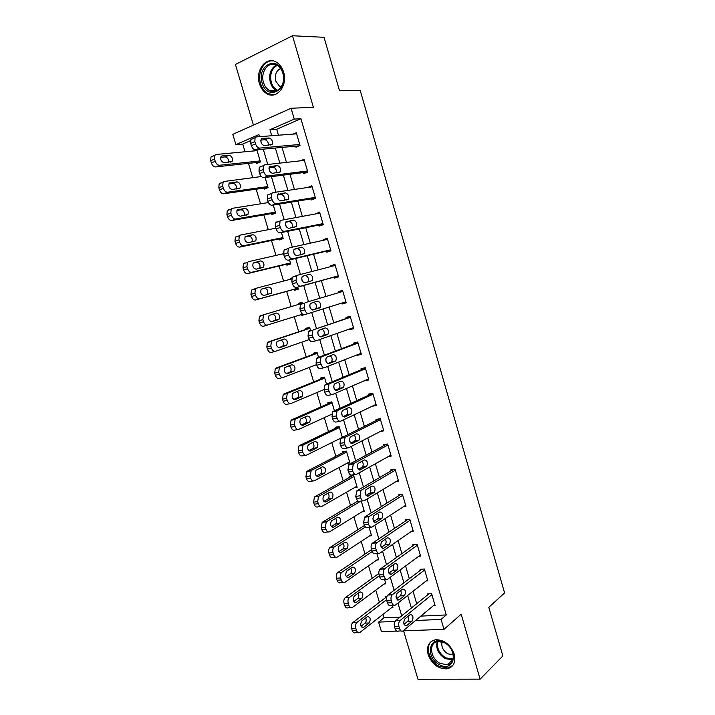 <?xml version="1.0" encoding="UTF-8"?>
<svg xmlns="http://www.w3.org/2000/svg" width="715" height="715" viewBox="0 0 715 715"><rect width="100%" height="100%" fill="white"/><g stroke="black" fill="none" stroke-linecap="round" stroke-linejoin="round"><path stroke-width="1.07" d="M259.456 83.673C260.895 88.311 263.352 91.645 266.829 93.674C276.642 99.868 288.038 85.586 283.605 72.126C282.228 67.63 279.878 64.35 276.562 62.277C266.436 55.573 254.942 70.329 259.456 83.673M428.115 654.582C431.976 664.235 438.268 668.99 447 668.856C453.587 667.14 456 662.215 454.231 654.091C450.468 644.626 444.328 639.836 435.81 639.719C428.848 641.284 426.283 646.244 428.115 654.582M250.482 140.694L242.725 144.072L235.896 144.645L232.813 134.331L291.103 108.26L294.276 119.101L269.957 129.746L271.727 135.734M403.591 630.818L417.971 679.25L480.114 679.152L502.86 655.932L488.81 607.321L504.584 592.923L360.163 90.296L339.509 90.769L324.056 37.305L292.507 35.75L235.423 64.475L253.432 125.107M396.584 631.077L381.435 631.622L378.593 622.113L395.029 621.407M383.008 614.364L384.035 617.823L378.593 622.113M242.725 144.072L245.022 151.759M248.48 163.369L252.797 177.847M256.185 189.189L260.546 203.82M263.853 214.902L268.259 229.676M271.486 240.508L275.936 255.425M279.091 266.007L283.587 281.067M286.67 291.389L291.193 306.574M294.24 316.772L298.718 331.796M301.81 342.154L306.208 356.901M309.345 367.421L313.671 381.908M316.852 392.589L321.098 406.808M324.324 417.649L328.489 431.61M331.769 442.594L335.853 456.304M339.178 467.449L343.191 480.891M346.56 492.188L350.493 505.38M353.916 516.829L357.768 529.77M361.227 541.362L365.016 554.053M368.52 565.797L372.229 578.247M375.777 590.134L379.415 602.334M384.035 617.823L400.15 617.072M391.355 607.83L392.964 607.741L392.213 605.212M386.94 596.444L385.492 596.533L385.778 597.49M384.116 583.967L385.859 583.842L384.527 579.356M378.816 572.617L378.673 573.609M376.823 560.006L378.727 559.836L376.805 553.374M371.3 548.673L371.532 549.638M369.458 535.964L371.559 535.741L369.047 527.286M364.132 524.596L364.373 525.561M362.031 511.833L364.373 511.538L361.254 501.072M357.303 500.366L357.178 501.394M354.506 487.621L357.143 487.237L353.666 475.538L349.662 476.154L349.957 477.128M346.855 463.329L349.894 462.837L346.4 451.094L342.413 451.773L342.7 452.756M339.393 427.525L303.544 444.793L302.945 445.239L302.195 450.182L302.811 452.246C303.723 454.677 305.001 455.625 306.646 455.089L342.315 437.357L339.098 426.542L335.129 427.302L335.415 428.285M340.358 438.751L339.026 438.992M334.432 410.821L331.778 401.884L327.81 402.724L328.105 403.707M331.751 414.45L331.295 414.45M326.505 384.152L324.413 377.127L320.463 378.047L320.758 379.03M318.541 357.366L317.022 352.272L313.09 353.264L313.385 354.256M316.638 365.168L316.486 364.677M310.542 330.455L309.604 327.309L305.68 328.382L305.984 329.374M309.64 340.233L309.032 339.643M305.734 314.287L301.819 315.395L301.551 314.493M302.508 303.419L302.15 302.239L298.244 303.392L298.548 304.393M294.071 289.352L294.366 290.353L298.262 289.164L297.663 287.144M291.854 277.956L290.782 278.296L291.023 279.109M286.581 264.193L286.885 265.202L290.764 263.933L289.566 259.911M283.426 253.047L283.462 253.709M279.065 238.935L279.368 239.945L283.238 238.604L281.442 232.563M271.512 213.571L271.816 214.589L275.677 213.159L273.273 205.08M263.933 188.099L264.237 189.118L268.08 187.616L265.068 177.481M267.776 186.588L227.584 192.201C225.743 192.192 224.331 190.887 223.366 188.295L222.722 186.132L223.044 182.236L224.349 181.44L261.386 176.534M256.319 162.52L256.622 163.547L260.448 161.956L256.819 149.748M256.319 149.792L253.593 150.954M420.831 616.115L446.267 614.945L300.926 118.717L276.687 129.281L278.439 135.215M282.032 147.415L286.456 162.394M289.968 174.29L294.437 189.439M297.869 201.058L302.382 216.368M305.725 227.701L310.301 243.18M313.554 254.227L318.175 269.868M321.348 280.629L326.013 296.421M329.141 307.039L333.753 322.644M336.935 333.449L341.457 348.759M344.702 359.743L349.126 374.749M352.423 385.912L356.767 400.632M360.119 411.974L364.373 426.408M367.769 437.929L371.943 452.068M375.402 463.758L379.486 477.611M382.99 489.48L386.994 503.047M390.551 515.095L394.466 528.376M398.076 540.594L401.91 553.598M405.566 565.985L409.32 578.712M413.029 591.26L416.702 603.719M433.505 605.587L435.078 605.498L431.61 593.691L427.284 593.951L427.579 594.934M426.14 580.982L427.847 580.866L424.361 568.997L420.054 569.346L420.34 570.329M418.722 556.288L420.581 556.118L417.077 544.204L412.787 544.624L413.082 545.617M411.232 531.495L413.288 531.272L409.775 519.313L405.494 519.805L405.78 520.806M403.671 506.613L405.959 506.327L402.429 494.306L398.166 494.878L398.461 495.879M396.021 481.633L398.604 481.267L395.055 469.201L390.801 469.853L391.096 470.854M388.245 456.581L391.212 456.099L387.655 443.979L383.419 444.712L383.714 445.722M380.3 431.467L383.794 430.823L380.219 418.659L375.992 419.464L376.296 420.483M373.051 394.242L337.659 410.437L336.997 410.928L336.363 415.907L336.997 418.043C337.927 420.572 339.205 421.6 340.832 421.117L376.045 404.431L372.122 406.299L376.34 405.45L372.756 393.223L368.538 394.117L368.842 395.127M364.587 380.657L368.86 379.96L365.249 367.68L361.057 368.654L361.352 369.673M357.017 354.908L357.151 355.373L361.343 354.354L357.723 342.029L353.541 343.084L353.836 344.103M349.412 329.052L349.617 329.74L353.791 328.65L350.153 316.262L345.989 317.397L346.292 318.434M341.779 303.08L342.047 304L346.212 302.82L342.556 290.388L338.409 291.613L338.713 292.641M334.146 277.116L334.45 278.153L338.597 276.893L334.933 264.407L330.795 265.703L331.036 266.534M326.514 251.153L326.818 252.189L330.947 250.849L327.264 238.301L323.144 239.686L323.323 240.294M318.845 225.073L319.158 226.119L323.269 224.689L319.569 212.087L315.574 213.937M311.15 198.877L311.454 199.932L315.556 198.413L311.838 185.757L307.79 187.464M303.41 172.574L303.723 173.629L307.808 172.029L304.081 159.32L300.318 160.83M295.644 146.155L295.956 147.21L300.032 145.52L296.278 132.758L293.168 134.089M291.103 108.26L313.367 107.295L292.507 35.75M300.926 118.717L294.276 119.101M446.267 614.945L441.084 619.413L444.006 629.352L403.126 630.836L434.792 604.515M480.114 679.152L461.166 614.194L444.006 629.352M259.536 136.672L258.91 134.572L235.896 144.645M401.705 615.821L397.933 603.094M396.619 598.661L396.003 596.578M394.126 590.268L390.265 577.264M389.014 573.037L388.325 570.713M386.511 564.609L382.57 551.31M381.372 547.297L380.621 544.741M378.861 538.833L374.839 525.248M373.695 521.396L372.873 518.652M371.183 512.941L367.063 499.07M365.919 495.2L365.097 492.438M363.47 486.933L359.261 472.776M358.108 468.888L357.286 466.117M355.713 460.818L351.431 446.366M350.27 442.46L349.438 439.671M347.928 434.586L343.558 419.83M342.387 415.907L341.564 413.109M340.117 408.229L335.648 393.179M334.477 389.237L333.646 386.431M332.261 381.756L327.702 366.411M326.532 362.451L325.691 359.627M324.369 355.176L319.721 339.518M318.541 335.541L317.701 332.698M316.441 328.462L311.704 312.5M310.524 308.505L309.675 305.654M308.487 301.641L303.696 285.482M302.463 281.353L301.614 278.493M300.425 274.471L295.679 258.464M294.374 254.075L293.516 251.197M292.319 247.167L287.618 231.32M286.241 226.673L285.383 223.786M284.186 219.728L279.529 204.061M278.072 199.145L277.214 196.241M276.008 192.174L271.405 176.668M269.868 171.493L269.001 168.57M267.785 164.486L263.245 149.158M261.627 143.706L260.752 140.784M415.54 620.513L441.084 619.413M275.364 148.032L279.824 163.136M283.372 175.139L287.895 190.413M291.354 202.122L295.921 217.566M299.299 228.988L303.911 244.593M307.209 255.729L311.874 271.503M315.083 282.354L319.784 298.271M322.957 308.978L327.604 324.717M330.822 335.603L335.389 351.038M338.66 362.112L343.137 377.243M346.462 388.495L350.851 403.332M354.229 414.763L358.537 429.313M361.969 440.923L366.178 455.178M369.664 466.967L373.793 480.927M377.332 492.885L381.372 506.56M384.965 518.706L388.924 532.094M392.562 544.401L396.441 557.512M400.132 569.989L403.921 582.814M407.666 595.47L411.375 608.018M276.687 129.281L269.957 129.746M291.827 278.019L290.782 278.296M304.098 314.68L301.819 315.395M368.627 379.165L364.65 380.889M361.173 353.791L357.151 355.373M353.693 328.301L349.617 329.74M346.176 302.704L342.047 304M334.995 264.622L330.795 265.703M327.399 238.747L323.144 239.686M319.775 212.766L315.467 213.562M312.106 186.678L307.745 187.321M428.92 593.852L395.627 620.727L400.007 620.575C398.72 621.987 398.371 623.981 398.97 626.554L399.587 628.619C400.471 631.014 401.651 631.756 403.117 630.845M431.896 594.674L400.06 620.54M406.674 625.589C403.707 625.357 403.046 623.185 404.69 619.065L410.142 614.614C413.064 614.891 413.708 617.054 412.09 621.112L406.674 625.589L405.048 625.661M408.31 616.107C409.016 618.278 408.801 620.003 407.684 621.299L404.046 624.293M401.035 630.925L398.684 631.005C397.209 631.917 396.03 631.175 395.145 628.789L394.528 626.733C393.938 624.159 394.278 622.175 395.574 620.772L395.627 620.727M386.86 596.659L352.754 622.649C351.414 624.007 351.038 625.929 351.619 628.422L352.218 630.424C353.094 632.73 354.291 633.445 355.802 632.561L357.84 632.489M392.687 606.785L359.967 632.409C358.456 633.293 357.268 632.578 356.392 630.264L355.784 628.262C355.203 625.759 355.578 623.829 356.91 622.461L386.601 599.724M361.084 626.251L365.115 623.131C366.321 621.782 366.527 620.039 365.731 617.894M363.667 627.314L369.253 622.953C370.96 619.011 370.325 616.911 367.34 616.661L361.719 620.977C359.985 624.981 360.637 627.091 363.667 627.314L362.005 627.377M427.552 579.874L395.458 605.033C393.965 605.891 392.776 605.122 391.883 602.709L391.266 600.636C390.676 598.124 391.007 596.176 392.249 594.782L424.647 569.989M421.823 569.203L387.959 594.96L392.374 594.683M399.059 599.93C396.101 599.653 395.413 597.481 397.013 593.414L402.599 589.115C405.512 589.428 406.183 591.591 404.61 595.595L399.059 599.93L397.531 600.019M400.722 590.563C401.517 592.726 401.347 594.496 400.221 595.863L396.503 598.75M393.491 605.14L391.034 605.283C389.541 606.132 388.352 605.364 387.459 602.96L386.842 600.895C386.252 598.384 386.583 596.444 387.834 595.059L387.959 594.96M420.286 555.126L387.753 579.114C386.252 579.919 385.045 579.105 384.152 576.683L383.535 574.592C382.945 572.152 383.258 570.239 384.464 568.881L417.372 545.205M414.727 544.437L380.264 569.069L384.661 568.711M391.418 574.145C388.459 573.832 387.753 571.669 389.3 567.656L395.02 563.509C397.933 563.858 398.621 566.012 397.093 569.962L391.418 574.145L389.997 574.261M393.08 564.913C393.983 567.075 393.867 568.872 392.723 570.32L388.924 573.099M385.93 579.248L383.347 579.436C381.837 580.24 380.63 579.436 379.737 577.023L379.12 574.94C378.53 572.5 378.852 570.597 380.058 569.238L380.264 569.069M412.993 530.28L380.023 553.07C378.494 553.821 377.279 552.981 376.376 550.541L375.759 548.441C375.178 546.054 375.473 544.195 376.635 542.855L410.061 520.306M407.639 519.555L372.533 543.069L376.921 542.622M383.741 548.253C380.782 547.904 380.058 545.742 381.551 541.782L387.405 537.787C390.319 538.181 391.034 540.326 389.55 544.231L383.741 548.253L382.436 548.378M385.394 539.155C386.413 541.3 386.341 543.141 385.188 544.66L381.336 547.324M378.342 553.231L375.625 553.481C374.097 554.232 372.881 553.392 371.979 550.961L371.362 548.87C370.781 546.492 371.076 544.633 372.247 543.302L372.533 543.069M378.843 573.484L345.148 597.74C343.861 599.081 343.504 600.966 344.076 603.389L344.675 605.399C345.56 607.723 346.766 608.465 348.294 607.634L350.448 607.518M385.573 582.877L352.45 607.41C350.922 608.242 349.715 607.491 348.84 605.158L348.232 603.147C347.651 600.716 348.008 598.821 349.304 597.472L379.352 575.727M353.684 601.485L357.786 598.473C359.002 597.061 359.162 595.282 358.269 593.155M356.195 602.441L361.915 598.223C363.578 594.326 362.916 592.235 359.94 591.949L354.184 596.131C352.504 600.082 353.174 602.182 356.195 602.441L354.631 602.53M371.577 549.603L337.525 572.715C336.273 574.047 335.934 575.888 336.497 578.247L337.105 580.267C337.989 582.609 339.205 583.386 340.76 582.6L343.03 582.43M378.441 558.88L344.898 582.296C343.352 583.082 342.136 582.296 341.252 579.954L340.644 577.926C340.072 575.557 340.411 573.707 341.654 572.384L372.193 551.551M346.257 576.612L350.43 573.716C351.655 572.223 351.771 570.427 350.77 568.309M348.697 577.461L354.551 573.385C356.15 569.542 355.471 567.46 352.495 567.129L346.614 571.178C344.988 575.075 345.676 577.175 348.697 577.461L347.24 577.577M364.453 525.507L329.856 547.592C328.65 548.897 328.328 550.702 328.891 552.999L329.499 555.028C330.393 557.378 331.617 558.192 333.19 557.459L335.594 557.235M371.273 534.775L337.31 557.074C335.746 557.807 334.522 556.994 333.628 554.634L333.02 552.606C332.457 550.291 332.779 548.485 333.977 547.172L365.437 527M338.812 551.631L343.048 548.852C344.272 547.288 344.335 545.456 343.227 543.364M341.162 552.373L347.15 548.441C348.706 544.651 347.999 542.569 345.032 542.211L339.008 546.108C337.435 549.96 338.15 552.052 341.162 552.373L339.831 552.507M405.664 505.326L372.256 526.919C370.71 527.616 369.485 526.732 368.574 524.274L367.948 522.173L368.779 516.713L402.724 495.307M400.57 494.557L364.766 516.954L369.137 516.427M376.027 522.245C373.078 521.852 372.327 519.698 373.766 515.783L379.763 511.958C382.668 512.387 383.401 514.532 381.971 518.384L376.027 522.245L374.839 522.379M377.663 513.281C378.798 515.417 378.789 517.285 377.627 518.893L373.722 521.441M370.728 527.089L367.876 527.411C366.33 528.108 365.097 527.232 364.194 524.783L363.569 522.683L364.766 516.954M357.884 500.974L322.161 522.352L321.25 527.643L321.857 529.681C322.76 532.049 324.002 532.889 325.584 532.21L328.131 531.915M364.078 510.564L329.695 531.746C328.114 532.425 326.871 531.585 325.977 529.198L325.361 527.161L326.272 521.861L360.718 501.144M331.34 526.535L335.63 523.88C336.863 522.236 336.863 520.386 335.648 518.312M333.601 527.187L339.714 523.398C341.216 519.653 340.492 517.58 337.534 517.177L331.376 520.931C329.856 524.739 330.598 526.821 333.601 527.187L332.386 527.33M444.265 642.472C459.531 649.864 454.222 673.253 439.439 664.646C424.558 657.317 429.375 634.196 444.265 642.472M440.109 663.377L447.036 664.78C456.483 663.904 454.722 647.62 444.578 642.848L438.089 641.471C428.374 642.106 429.938 658.452 440.109 663.377M442.102 641.847C441.057 646.655 442.978 650.659 447.858 653.85L453.256 654.708M431.771 641.105C424.781 646.297 429.179 661.357 439.09 666.273L447.742 668.016L452.827 665.451M262.101 82.895C256.265 65.431 278.09 54.555 282.997 72.912C288.717 90.841 266.749 100.904 262.101 82.895M282.863 73.288C281.755 69.686 279.869 67.058 277.206 65.405C269.126 60.087 259.929 71.849 263.522 82.529C264.675 86.22 266.632 88.883 269.403 90.51C277.277 95.497 286.411 84.048 282.863 73.288M280.566 68.533C276.133 70.821 274.533 75.021 275.767 81.135L279.887 86.738L281.022 87.239M272.835 60.864C263.898 59.881 257.069 72.859 260.582 83.628C262.012 88.222 264.461 91.529 267.911 93.549L273.729 94.872M398.309 480.257L364.453 500.643C362.889 501.287 361.647 500.375 360.735 497.899L360.11 495.781L360.887 490.445L395.35 470.202M393.545 469.433L356.964 490.722L361.325 490.106M368.279 496.121C365.338 495.683 364.561 493.538 365.955 489.677L372.077 486.012C374.982 486.486 375.741 488.622 374.365 492.421L367.215 496.264M369.887 487.299C371.148 489.409 371.192 491.312 370.03 493.019L366.08 495.432M363.086 500.831L360.092 501.224C358.519 501.867 357.277 500.956 356.365 498.489L355.739 496.38L356.964 490.722M390.917 455.089L356.615 474.26C355.033 474.84 353.773 473.893 352.861 471.4L352.227 469.272L353.469 463.669L387.95 444.989M386.592 444.167L349.126 464.366L353.469 463.669M360.494 469.88C357.563 469.398 356.767 467.252 358.099 463.445L364.364 459.951C367.26 460.46 368.046 462.596 366.715 466.341L359.565 470.023M362.058 461.202C363.452 463.284 363.56 465.224 362.398 467.029L358.43 469.308M355.418 474.438L352.263 474.921C350.681 475.511 349.421 474.563 348.509 472.079L347.874 469.961L349.126 464.366M383.499 429.813L348.741 447.751C347.132 448.278 345.872 447.295 344.943 444.784L344.308 442.648L344.996 437.553L345.586 437.106L380.514 419.669M379.79 418.74L341.261 437.902L345.586 437.106M352.683 443.523C349.751 442.996 348.929 440.86 350.216 437.097L356.615 433.773C359.511 434.327 360.315 436.463 359.037 440.154L351.887 443.658M354.175 434.997C355.713 437.035 355.9 439.01 354.729 440.923L350.761 443.059M347.713 447.93L344.407 448.502C342.798 449.038 341.538 448.055 340.608 445.552L339.974 443.425L340.662 438.349L341.261 437.902M372.783 393.33L333.351 411.313L337.659 410.437M344.827 417.042C341.904 416.479 341.064 414.343 342.297 410.633L348.84 407.479C351.717 408.077 352.549 410.204 351.315 413.851L344.183 417.176M346.239 408.676C347.928 410.651 348.196 412.662 347.034 414.709L343.075 416.702M339.991 421.287L336.515 421.966C334.888 422.44 333.61 421.421 332.681 418.901L332.046 416.765L332.681 411.804L333.351 411.313M368.556 378.932L332.886 394.367C331.242 394.796 329.955 393.733 329.016 391.185L328.373 389.031L328.963 384.178L329.704 383.642L365.553 368.708M365.347 368.011L325.405 384.607L329.704 383.642M336.944 390.453C334.03 389.836 333.163 387.7 334.343 384.044L341.019 381.068C343.897 381.712 344.746 383.839 343.566 387.441L336.434 390.56M338.231 382.239C340.099 384.143 340.447 386.189 339.294 388.379L335.389 390.22M332.234 394.51L328.587 395.306C326.943 395.726 325.647 394.671 324.708 392.133L324.074 389.988L324.673 385.144L325.405 384.607M352.468 475.725L314.439 497.005L313.572 502.18L314.189 504.218C315.092 506.604 316.343 507.48 317.952 506.846L320.651 506.488M356.856 486.263L322.045 506.3C320.445 506.935 319.194 506.059 318.291 503.664L317.675 501.617L318.524 496.433L353.961 476.512M323.859 501.331L328.185 498.811C329.409 497.077 329.356 495.191 328.015 493.162M326.004 501.885L332.252 498.248C333.699 494.548 332.949 492.483 329.999 492.045L323.707 495.647C322.242 499.401 323.01 501.483 326.004 501.885L324.914 502.028M345.667 451.219L307.209 471.158L305.868 476.601L306.485 478.648C307.387 481.052 308.657 481.964 310.283 481.383L313.134 480.945M349.599 461.863L314.359 480.757C312.741 481.338 311.472 480.426 310.569 478.013L309.944 475.958L311.275 470.506L346.695 452.068M316.352 476.02L320.704 473.634C321.929 471.811 321.813 469.898 320.338 467.896M318.372 476.476L324.753 472.99C326.156 469.344 325.379 467.279 322.429 466.806L316.003 470.255C314.591 473.956 315.387 476.029 318.372 476.476L317.424 476.619M339.008 426.56L299.487 445.534L298.879 445.972L298.128 450.915L298.745 452.97C299.656 455.392 300.935 456.331 302.579 455.804L305.6 455.276M308.835 450.602L313.188 448.35C314.412 446.419 314.216 444.48 312.607 442.531M310.712 450.951L317.228 447.635C318.568 444.024 317.773 441.968 314.832 441.45L308.272 444.748C306.914 448.403 307.727 450.468 310.712 450.951L309.899 451.094M331.823 402.062L291.738 419.803L291.059 420.286L290.353 425.112L290.969 427.177C291.89 429.608 293.177 430.591 294.848 430.108L298.03 429.483M331.769 414.226L298.897 429.322C297.234 429.795 295.947 428.812 295.027 426.372L294.401 424.299L295.098 419.464L295.787 418.981L332.064 402.876M301.31 425.059L305.636 422.967C306.86 420.912 306.583 418.936 304.822 417.051M303.008 425.327L309.658 422.163C310.954 418.606 310.14 416.55 307.209 415.987L300.506 419.124C299.21 422.735 300.041 424.799 303.008 425.327L302.347 425.452M324.53 377.511L283.962 393.956L283.203 394.492L282.541 399.193L283.167 401.276C284.087 403.725 285.392 404.735 287.072 404.306L290.433 403.582M323.967 389.586L291.112 403.43C289.432 403.859 288.127 402.84 287.207 400.382L286.572 398.3L287.233 393.581L287.984 393.044L324.708 378.128M293.776 399.417L298.057 397.469C299.263 395.27 298.906 393.277 296.975 391.471M295.286 399.587L302.061 396.584C303.303 393.071 302.463 391.016 299.54 390.417L292.712 393.393C291.461 396.95 292.319 399.015 295.286 399.587L294.768 399.694M361.039 353.326L324.914 367.501C323.243 367.868 321.938 366.768 320.999 364.203L320.356 362.04L320.901 357.303L321.705 356.722L358.027 343.057M357.884 342.583L317.433 357.777L321.705 356.722M329.025 363.738C326.112 363.077 325.227 360.941 326.362 357.33L333.172 354.533C336.041 355.23 336.908 357.357 335.782 360.905L328.659 363.828M330.142 355.686C332.207 357.473 332.672 359.556 331.528 361.933L327.711 363.613M324.44 367.617L320.624 368.52C318.953 368.886 317.648 367.796 316.709 365.24L316.066 363.086L316.62 358.358L317.433 357.777M317.201 352.853L276.142 367.993L275.311 368.574L274.694 373.167L275.329 375.25C276.249 377.717 277.572 378.762 279.27 378.396L282.809 377.547M316.539 364.659L283.292 377.431C281.594 377.806 280.271 376.751 279.351 374.285L278.716 372.184L279.324 367.582L280.155 367.001L317.317 353.273M286.241 373.65L290.442 371.863C291.64 369.494 291.175 367.465 289.048 365.785M287.519 373.731L294.437 370.897C295.626 367.43 294.759 365.383 291.845 364.739L284.883 367.537C283.685 371.058 284.561 373.123 287.519 373.731L287.153 373.82M353.487 327.613L316.897 340.51C315.208 340.814 313.885 339.679 312.938 337.105L312.294 334.933L312.795 330.303L313.679 329.678L350.457 317.299M350.386 317.049L313.679 329.678M321.062 336.899C318.157 336.193 317.254 334.057 318.336 330.5L325.28 327.89C328.149 328.632 329.034 330.75 327.953 334.262L320.856 336.962M321.938 329.025C324.244 330.625 324.842 332.743 323.716 335.38L320.061 336.881M316.611 340.581L312.625 341.627C310.936 341.931 309.613 340.805 308.674 338.231L308.022 336.068L308.531 331.456L309.416 330.831M309.836 328.096L268.295 341.922L267.383 342.539L266.82 347.025L267.455 349.117C268.384 351.601 269.716 352.683 271.441 352.361L275.15 351.396M309.229 339.571L275.436 351.324C273.72 351.637 272.388 350.556 271.459 348.062L270.824 345.962L271.387 341.457L272.29 340.841L309.899 328.31M278.752 347.767L282.791 346.149C283.962 343.549 283.372 341.493 281.013 339.991M279.726 347.758L286.769 345.104C287.913 341.681 287.028 339.634 284.114 338.946L277.018 341.573C275.874 345.05 276.776 347.115 279.726 347.758L279.511 347.821M345.908 301.793L308.844 313.393C307.137 313.644 305.806 312.473 304.849 309.881L304.197 307.691L304.661 303.178L305.609 302.517L342.869 291.425M342.86 291.407L305.609 302.517M313.072 309.944C310.176 309.193 309.238 307.057 310.274 303.544L317.362 301.122C320.222 301.909 321.133 304.036 320.097 307.495L313.072 309.944M313.465 302.293C316.146 303.446 316.951 305.573 315.878 308.701L312.535 310.006M308.844 313.393L304.59 314.6C302.883 314.85 301.542 313.688 300.595 311.096L299.951 308.925L300.416 304.42L301.364 303.759M267.553 325.093C265.81 325.361 264.47 324.235 263.531 321.732L262.897 319.614L263.406 315.226L264.389 314.564L302.454 303.249L260.403 315.735L259.429 316.387L258.91 320.767L259.545 322.876C260.483 325.37 261.824 326.487 263.567 326.219L302.606 314.162M271.369 321.75L275.105 320.329C276.231 317.263 275.436 315.208 272.71 314.135M271.888 321.679L279.065 319.203C280.164 315.824 279.252 313.769 276.356 313.045L269.117 315.494C268.027 318.926 268.947 320.99 271.888 321.679M338.293 275.847L300.756 286.161C299.022 286.349 297.681 285.142 296.716 282.523L296.064 280.334L296.484 275.927L297.512 275.23L335.237 265.444M297.333 275.284L292.256 277.259L291.836 281.656L292.48 283.837C293.436 286.447 294.786 287.653 296.519 287.457L338.329 275.972M305.046 282.872C302.15 282.068 301.194 279.923 302.186 276.455L309.398 274.238C312.258 275.069 313.188 277.197 312.205 280.611L305.046 282.872M302.32 276.312L305.198 275.552C308.058 276.383 308.987 278.501 307.995 281.907L307.79 282.121M297.967 288.154L259.625 298.745C257.865 298.959 256.515 297.806 255.568 295.277L254.933 293.159L255.407 288.869L256.453 288.181L291.586 278.966M297.994 288.261L255.657 299.96C253.897 300.175 252.538 299.022 251.6 296.51L250.956 294.392L251.439 290.111L256.274 288.234M267.151 294.634L267.392 294.401C268.438 291.077 267.508 289.03 264.613 288.261L261.35 289.128M264.023 295.492L271.334 293.186C272.379 289.852 271.45 287.796 268.554 287.028L261.19 289.298C260.144 292.685 261.091 294.75 264.023 295.492M330.643 249.803L292.632 258.803C290.88 258.928 289.521 257.677 288.556 255.049L287.895 252.842L288.279 248.543L289.369 247.819L327.577 239.346M285.16 249.249L284.07 249.964L283.676 254.263L284.329 256.453C285.294 259.08 286.652 260.323 288.413 260.189L330.741 250.143M296.975 255.666C294.088 254.817 293.114 252.672 294.053 249.249L301.408 247.229C304.259 248.114 305.216 250.241 304.268 253.611L296.975 255.666M293.972 249.365L297.226 248.632C300.032 249.464 300.997 251.564 300.13 254.933M290.469 262.923L251.671 272.29C249.893 272.442 248.525 271.253 247.569 268.706L246.934 266.579L247.363 262.387L248.48 261.672L283.533 253.7M290.558 263.236L247.721 273.586C245.933 273.747 244.566 272.558 243.618 270.029L242.975 267.902L243.413 263.728L244.53 263.004M259.661 268.331C260.626 265.042 259.67 263.004 256.801 262.217L253.173 263.057M256.122 269.18L263.567 267.061C264.559 263.772 263.612 261.717 260.725 260.904L253.226 262.986C252.234 266.329 253.199 268.393 256.122 269.18M322.966 223.634L284.463 231.311C282.693 231.383 281.317 230.096 280.352 227.45L279.69 225.234L280.039 221.033L281.192 220.283L319.882 213.142M277 221.802L275.838 222.553L275.49 226.744L276.142 228.943C277.116 231.589 278.493 232.867 280.262 232.795L323.135 224.215M288.869 228.344C285.991 227.441 284.999 225.297 285.893 221.918L293.382 220.095C296.225 221.033 297.199 223.169 296.296 226.494L288.869 228.344M285.678 222.258L289.209 221.596C291.863 222.32 292.891 224.34 292.319 227.665M282.934 237.586L243.681 245.71C241.876 245.808 240.499 244.584 239.543 242.028L238.899 239.882L239.293 235.789L240.472 235.047L275.919 228.192M283.086 238.104L239.74 247.104C237.934 247.202 236.558 245.978 235.601 243.431L234.958 241.295L235.36 237.219L236.54 236.468M252.011 241.974C252.69 238.721 251.671 236.754 248.954 236.057L245.048 236.826M248.194 242.751L255.764 240.83C256.712 237.577 255.747 235.512 252.86 234.654L245.227 236.549C244.28 239.856 245.272 241.92 248.194 242.751M275.373 212.141L235.655 219.013C233.823 219.058 232.438 217.798 231.472 215.215L230.829 213.07L231.186 209.075L232.429 208.306L268.42 202.559M275.588 212.864L231.731 220.497C229.908 220.542 228.514 219.282 227.549 216.716L226.905 214.572L227.272 210.585L228.514 209.817M244.28 215.519C244.736 212.328 243.663 210.424 241.071 209.79L236.933 210.46M240.222 216.207L247.917 214.482C248.829 211.265 247.837 209.2 244.959 208.297L237.201 209.996C236.299 213.258 237.309 215.331 240.222 216.207M315.244 197.358L276.267 203.703C274.471 203.712 273.085 202.381 272.102 199.717L271.45 197.492L271.754 193.39L272.978 192.621L312.151 186.821M268.795 194.239L267.58 195.007L267.258 199.101L267.919 201.317C268.894 203.972 270.279 205.294 272.084 205.277L315.485 198.171M280.736 200.897C277.858 199.941 276.839 197.787 277.688 194.453L285.312 192.844C288.154 193.828 289.146 195.964 288.297 199.262L280.736 200.897M277.402 195.007L281.156 194.435C283.685 195.097 284.767 197.054 284.418 200.307M307.495 170.965L268.027 175.962C266.212 175.917 264.809 174.549 263.826 171.859L263.165 169.625L263.442 165.612L264.72 164.825L304.393 160.375M260.564 166.541L259.277 167.328L259 171.323L259.661 173.548C260.644 176.23 262.039 177.588 263.862 177.633L307.808 172.011M272.558 173.325C269.68 172.315 268.652 170.161 269.457 166.863L277.214 165.469C280.048 166.506 281.058 168.651 280.253 171.895L272.558 173.325M269.117 167.614L273.076 167.149C275.481 167.766 276.607 169.669 276.446 172.842M268.054 187.518L223.688 193.765C221.838 193.756 220.434 192.46 219.469 189.877L218.817 187.723L219.148 183.835L220.461 183.049M236.477 188.966C236.754 185.846 235.637 183.996 233.153 183.398L228.809 183.97M232.214 189.555L240.043 188.018C240.91 184.836 239.9 182.772 237.031 181.825L229.14 183.326C228.282 186.552 229.309 188.626 232.214 189.555M299.719 144.457L259.751 148.094C257.909 147.987 256.497 146.575 255.505 143.876L254.844 141.624L255.085 137.709L256.426 136.914L296.591 133.821M252.288 138.719L250.947 139.523L250.697 143.429L251.358 145.663C252.35 148.354 253.762 149.757 255.604 149.864L299.326 145.815M264.344 145.628C261.467 144.564 260.421 142.401 261.181 139.139L262.235 138.513L269.072 137.968C271.906 139.059 272.942 141.204 272.165 144.421L264.344 145.628M260.814 140.086L264.952 139.747C267.258 140.337 268.411 142.178 268.411 145.261M260.144 160.929L219.487 165.272C217.619 165.201 216.198 163.86 215.224 161.25L214.572 159.079L214.866 155.271L216.234 154.458L257.087 150.633M260.072 162.108L215.599 166.926C213.731 166.863 212.31 165.523 211.345 162.922L210.693 160.759L210.988 156.96L212.364 156.156M228.621 162.305C228.728 159.275 227.593 157.47 225.198 156.898L220.676 157.336M224.17 162.77L232.134 161.447C232.956 158.301 231.928 156.236 229.059 155.235L222.115 155.897L221.033 156.531C220.229 159.713 221.275 161.796 224.17 162.77M395.145 628.789L399.587 628.619M394.528 626.733L398.97 626.554M412.072 621.129L407.666 621.317M356.964 622.425L352.799 622.604M355.784 628.262L351.619 628.422M356.392 630.264L352.218 630.424M365.097 623.14L369.235 622.962L365.115 623.131M387.459 602.96L391.883 602.709M386.842 600.895L391.266 600.636M404.529 595.658L400.141 595.926M379.737 577.023L384.152 576.683M379.12 574.94L383.535 574.592M396.959 570.078L392.589 570.427M371.979 550.961L376.376 550.541M371.362 548.87L375.759 548.441M389.353 544.383L384.992 544.821M349.429 597.374L345.282 597.633M348.232 603.147L344.076 603.389M348.84 605.158L344.675 605.399M357.706 598.535L361.835 598.285M341.868 572.215L337.73 572.554M340.644 577.926L336.497 578.247M341.252 579.954L337.105 580.267M350.296 573.823L354.408 573.493M334.271 546.957L330.151 547.368M333.02 552.606L328.891 552.999M333.628 554.634L329.499 555.028M342.851 549.004L346.945 548.602M364.194 524.783L368.574 524.274M363.569 522.683L367.948 522.173M381.721 518.581L377.377 519.099M326.639 521.584L322.536 522.075M325.361 527.161L321.25 527.643M325.977 529.198L321.857 529.681M335.371 524.077L339.455 523.595M452.908 659.838L445.195 658.64C438.304 654.082 435.614 648.416 437.142 641.641M437.938 641.489C436.507 648.031 439.108 653.483 445.749 657.863L453.14 659.033M277.036 90.796L276.169 90.376C273.416 88.758 271.468 86.122 270.333 82.457C268.608 74.315 270.627 68.488 276.374 64.976M277.17 65.387C271.584 68.774 269.618 74.414 271.28 82.305C272.531 86.274 274.703 88.973 277.804 90.376M356.365 498.489L360.735 497.899M355.739 496.38L360.11 495.781M374.052 492.662L369.718 493.261M348.509 472.079L352.861 471.4M347.874 469.961L352.227 469.272M366.348 466.627L362.022 467.315M340.608 445.552L344.943 444.784M339.974 443.425L344.308 442.648M358.608 440.485L354.3 441.253M332.681 418.901L336.997 418.043M332.046 416.765L336.363 415.907M350.833 414.217L346.543 415.075M324.708 392.133L329.016 391.185M324.074 389.988L328.373 389.031M343.021 387.834L338.749 388.781M318.979 496.094L314.886 496.675M317.675 501.617L313.572 502.18M318.291 503.664L314.189 504.218M327.863 499.052L331.93 498.489M311.275 470.506L307.209 471.158M309.944 475.958L305.868 476.601M310.569 478.013L306.485 478.648M320.32 473.92L324.369 473.276M303.544 444.793L299.487 445.534M302.195 450.182L298.128 450.915M302.811 452.246L298.745 452.97M312.741 448.671L316.781 447.947M295.787 418.981L291.738 419.803M294.401 424.299L290.353 425.112M295.027 426.372L290.969 427.177M305.135 423.325L309.157 422.52M287.984 393.044L283.962 393.956M286.572 398.3L282.541 399.193M287.207 400.382L283.167 401.276M297.494 397.862L301.507 396.977M316.709 365.24L320.999 364.203M316.066 363.086L320.356 362.04M335.183 361.343L330.929 362.362M280.155 367.001L276.142 367.993M278.716 372.184L274.694 373.167M279.351 374.285L275.329 375.25M289.825 372.292L293.82 371.326M308.674 338.231L312.938 337.105M308.022 336.068L312.294 334.933M327.3 334.718L323.064 335.836M272.29 340.841L268.295 341.922M270.824 345.962L266.82 347.025M271.459 348.062L267.455 349.117M282.121 346.605L286.098 345.56M300.595 311.096L304.849 309.881M299.951 308.925L304.197 307.691M319.391 307.986L315.163 309.193M264.389 314.564L260.403 315.735M262.897 319.614L258.91 320.767M263.531 321.732L259.545 322.876M274.381 320.82L278.341 319.685M296.519 287.457L300.756 286.161M292.48 283.837L296.716 282.523M291.836 281.656L296.064 280.334M309.398 274.238L305.198 275.552M259.625 298.745L255.657 299.96M254.933 293.159L250.956 294.392M255.568 295.277L251.6 296.51M264.613 288.261L268.554 287.028M288.413 260.189L292.632 258.803M284.329 256.453L288.556 255.049M283.676 254.263L287.895 252.842M301.408 247.229L297.226 248.632M251.671 272.29L247.721 273.586M246.934 266.579L242.975 267.902M247.569 268.706L243.618 270.029M256.801 262.217L260.725 260.904M280.262 232.795L284.463 231.311M276.142 228.943L280.352 227.45M275.49 226.744L279.69 225.234M293.382 220.095L289.209 221.596M243.681 245.71L239.74 247.104M238.899 239.882L234.958 241.295M239.543 242.028L235.601 243.431M248.954 236.057L252.86 234.654M235.655 219.013L231.731 220.497M230.829 213.07L226.905 214.572M231.472 215.215L227.549 216.716M237.612 209.611L238.175 209.397M241.071 209.79L244.959 208.297M272.084 205.277L276.267 203.703M267.919 201.317L272.102 199.717M267.258 199.101L271.45 197.492M278.644 193.854L278.09 194.06M285.312 192.844L281.156 194.435M263.862 177.633L268.027 175.962M259.661 173.548L263.826 171.859M259 171.323L263.165 169.625M270.458 166.246L269.769 166.524M277.214 165.469L273.076 167.149M227.584 192.201L223.688 193.765M222.722 186.132L218.817 187.723M223.366 188.295L219.469 189.877M229.461 182.995L230.159 182.709M233.153 183.398L237.031 181.825M255.604 149.864L259.751 148.094M251.358 145.663L255.505 143.876M250.697 143.429L254.844 141.624M262.235 138.513L261.422 138.862M269.072 137.968L264.952 139.747M219.487 165.272L215.599 166.926M214.572 159.079L210.693 160.759M215.224 161.25L211.345 162.922M221.284 156.263L222.115 155.897M225.198 156.898L229.059 155.235M395.574 620.772L400.007 620.575M412.09 621.112L407.684 621.299M356.91 622.461L352.754 622.649M387.834 595.059L392.249 594.782M404.61 595.595L400.221 595.863M380.058 569.238L384.464 568.881M397.093 569.962L392.723 570.32M372.247 543.302L376.635 542.855M389.55 544.231L385.188 544.66M349.304 597.472L345.148 597.74M357.786 598.473L361.915 598.223M341.654 572.384L337.525 572.715M350.43 573.716L354.551 573.385M333.977 547.172L329.856 547.592M343.048 548.852L347.15 548.441M364.4 517.24L368.779 516.713M381.971 518.384L377.627 518.893M326.272 521.861L322.161 522.352M335.63 523.88L339.714 523.398M452.711 654.815L453.194 654.359M452.917 659.802L447.036 664.78M277.071 90.778L269.403 90.51M279.887 86.738L281.361 86.712M356.526 491.062L360.887 490.445M374.365 492.421L370.03 493.019M348.616 464.768L352.96 464.062M366.715 466.341L362.398 467.029M340.662 438.349L344.996 437.553M359.037 440.154L354.729 440.923M332.681 411.804L336.997 410.928M351.315 413.851L347.034 414.709M324.673 385.144L328.963 384.178M343.566 387.441L339.294 388.379M318.524 496.433L314.439 497.005M328.185 498.811L332.252 498.248M310.748 470.89L306.672 471.551M320.704 473.634L324.753 472.99M302.945 445.239L298.879 445.972M313.188 448.35L317.228 447.635M295.098 419.464L291.059 420.286M305.636 422.967L309.658 422.163M287.233 393.581L283.203 394.492M298.057 397.469L302.061 396.584M316.62 358.358L320.901 357.303M335.782 360.905L331.528 361.933M279.324 367.582L275.311 368.574M290.442 371.863L294.437 370.897M308.531 331.456L312.795 330.303M327.953 334.262L323.716 335.38M271.387 341.457L267.383 342.539M282.791 346.149L286.769 345.104M300.416 304.42L304.661 303.178M320.097 307.495L315.878 308.701M263.406 315.226L259.429 316.387M275.105 320.329L279.065 319.203M292.256 277.259L296.484 275.927M312.205 280.611L307.995 281.907M255.407 288.869L251.439 290.111M267.392 294.401L271.334 293.186M284.07 249.964L288.279 248.543M304.268 253.611L300.649 254.808M247.363 262.387L243.413 263.728M259.876 268.286L263.567 267.061M275.838 222.553L280.039 221.033M296.296 226.494L293.82 227.37M239.293 235.789L235.36 237.219M253.226 241.724L255.764 240.83M231.186 209.075L227.272 210.585M245.897 215.242L247.917 214.482M267.58 195.007L271.754 193.39M288.297 199.262L286.313 200.003M259.277 167.328L263.442 165.612M280.253 171.895L278.546 172.583M223.044 182.236L219.148 183.835M238.309 188.715L240.043 188.018M250.947 139.523L255.085 137.709M272.165 144.421L270.645 145.065M214.866 155.271L210.988 156.96M230.579 162.108L232.134 161.447"/></g></svg>
